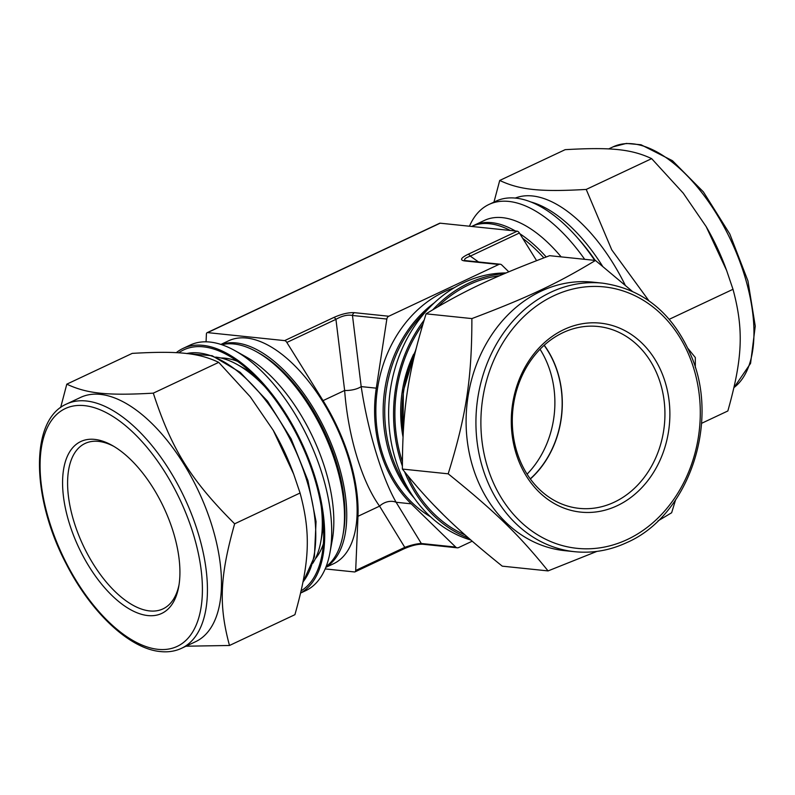 <?xml version="1.0" encoding="UTF-8"?>
<svg xmlns="http://www.w3.org/2000/svg" width="795" height="795" viewBox="0 0 795 795"><rect width="100%" height="100%" fill="white"/><g stroke="black" fill="none" stroke-linecap="round" stroke-linejoin="round"><path stroke-width="1.19" d="M66.8 384.164L132.238 353.378C178.189 350.754 198.541 352.861 218.734 362.361L153.306 393.147C107.345 395.771 87.003 393.664 66.8 384.164L60.649 407.537M218.734 362.361L250.296 396.844L273.251 430.324L293.693 474.158L300.073 493.009C310.984 533.475 309.772 562.105 294.915 614.684L229.487 645.48C218.575 605.005 219.798 576.385 234.644 523.806C190.661 479.902 171.531 449.165 153.306 393.147M234.644 523.806L300.073 493.009M548.063 570.909L502.261 566.159C455.058 528.099 431.566 505.252 402.389 469.07C402.429 408.769 408.004 372.249 426.08 313.826C464.31 290.662 493.377 276.978 549.643 255.682L595.445 260.442C557.216 283.606 528.148 297.29 471.882 318.586C471.842 378.877 466.267 415.397 448.191 473.82C495.404 511.881 518.896 534.727 548.063 570.909L596.886 551.402M426.08 313.826L471.882 318.586M695.327 367.519L695.317 357.531L688.092 348.617M632.105 291.159L595.445 260.442M657.962 520.924L671.626 512.765L675.561 500.005M185.99 646.206L229.487 645.48M402.389 469.07L448.191 473.82M220.871 357.989A113.745 56.246 64.8 0 1 237.496 361.328M323.366 543.82A113.745 56.246 64.8 0 1 315.347 558.756M178.686 352.831A134.097 66.313 64.8 0 1 228.066 355.335A134.097 66.313 64.8 0 1 321.975 554.91A134.097 66.313 64.8 0 1 301.196 590.784M176.261 352.682A135.707 67.108 64.8 0 1 183.098 348.389A135.707 67.108 64.8 0 1 300.609 440.519A135.707 67.108 64.8 0 1 300.699 592.931M183.098 348.389L190.124 345.09A135.707 67.108 64.8 0 1 234.932 350.645A135.707 67.108 64.8 0 1 329.965 552.605A135.707 67.108 64.8 0 1 305.687 590.675L300.679 593.03M234.932 350.645L245.953 356.816A123.205 60.927 64.8 0 1 332.24 540.173L329.965 552.605M221.765 344.702A123.205 60.927 64.8 0 1 256.626 351.797A123.205 60.927 64.8 0 1 342.913 535.154A123.205 60.927 64.8 0 1 326.149 566.537M256.626 351.797L259.15 353.209A120.353 59.516 64.8 0 1 343.43 532.312L342.913 535.154M215.693 357.094A119.061 58.88 64.8 0 1 237.397 364.607L243.35 367.946A112.314 55.541 64.8 0 1 253.068 374.286M323.307 523.567A112.314 55.541 64.8 0 1 322.005 535.095L320.773 541.802A119.061 58.88 64.8 0 1 312.733 563.317M237.397 364.607A119.061 58.88 64.8 0 1 264.993 386.867M321.22 506.355A119.061 58.88 64.8 0 1 320.773 541.802M178.994 584.971A91.425 45.206 64.8 0 1 162.985 608.881A91.425 45.206 64.8 0 1 73.726 520.934A91.425 45.206 64.8 0 1 85.135 443.431A91.425 45.206 64.8 0 1 113.765 446.333M68.946 522.047A94.993 46.975 64.8 0 1 112.165 445.409A94.993 46.975 64.8 0 1 178.696 586.789A94.993 46.975 64.8 0 1 129.009 608.791A94.993 46.975 64.8 0 1 68.946 522.047M66.581 404.009L80.623 397.401A134.991 66.75 64.8 0 1 198.502 491.131A134.991 66.75 64.8 0 1 195.58 641.694L181.528 648.303C175.148 651.274 168.133 652.367 160.481 651.572C129.356 648.829 90.779 612.2 66.184 563.804C31.323 497.759 29.693 419.79 66.581 404.009A134.991 66.75 64.8 0 1 184.46 497.74A134.991 66.75 64.8 0 1 181.528 648.303M273.251 430.324L273.758 431.208A130.35 64.455 64.8 0 1 292.649 471.336L293.693 474.158M402.995 436.862A113.745 94.734 -84.1 0 1 413.619 354.292M402.369 461.736A134.097 111.688 -84.1 0 1 401.376 458.566A134.097 111.688 -84.1 0 1 422.841 324.3M437.647 306.89A134.097 111.688 -84.1 0 1 499.518 275.766M465.035 534.936A134.097 111.688 -84.1 0 1 407.805 475.778M402.369 466.029A135.707 113.019 -84.1 0 1 400.114 459.162A135.707 113.019 -84.1 0 1 424.073 320.226M432.907 309.682A135.707 113.019 -84.1 0 1 504.328 273.699M468.643 538.126A135.707 113.019 -84.1 0 1 404.566 471.793M470.799 540.014A135.707 113.019 -84.1 0 1 395.195 458.645A135.707 113.019 -84.1 0 1 506.097 272.943M408.143 488.627A123.205 102.615 -84.1 0 1 390.673 452.534A123.205 102.615 -84.1 0 1 426.617 310.676M516.72 451.262A91.425 76.141 -84.1 0 1 598.059 326.487A91.425 76.141 -84.1 0 1 664.352 425.285A91.425 76.141 -84.1 0 1 579.177 508.363A91.425 76.141 -84.1 0 1 516.72 451.262M530.364 478.988A91.425 76.141 95.9 0 0 544.247 345.219M515.875 452.782A94.993 79.112 -84.1 0 1 604.906 323.774A94.993 79.112 -84.1 0 1 650.976 476.334A94.993 79.112 -84.1 0 1 515.875 452.782M574.686 551.7L564.847 550.677A134.991 112.423 -84.1 0 1 472.628 466.367A134.991 112.423 -84.1 0 1 592.722 282.136L602.56 283.159C643.821 289.032 673.574 313.777 691.829 357.382C719.783 424.381 687.824 516.124 626.937 542.518C609.994 550.418 592.573 553.479 574.686 551.7A134.991 112.423 -84.1 0 1 482.456 467.38A134.991 112.423 -84.1 0 1 602.56 283.159M544.128 345.328A91.246 75.992 -84.1 0 1 530.265 478.848M648.879 300.739L611.753 249.849L586.223 189.429C540.272 192.062 519.92 189.945 499.727 180.455L565.156 149.669C611.107 147.035 631.459 149.152 651.662 158.642L683.223 193.135L706.169 226.605L726.61 270.449L733 289.3C743.901 329.766 742.689 358.386 727.842 410.975L701.538 423.347M586.223 189.429L651.662 158.642M499.727 180.455L493.963 202.109M669.261 319.292L733 289.3M594.69 260.363A135.707 67.108 -115.2 0 0 495.981 201.165L488.955 204.464A135.707 67.108 -115.2 0 0 469.457 226.227M584.683 259.319A135.707 67.108 -115.2 0 0 488.955 204.464M561.151 256.884A123.205 60.927 -115.2 0 0 484.453 220.404L473.78 225.422A123.205 60.927 -115.2 0 0 472.667 225.979M546.215 256.974A123.205 60.927 -115.2 0 0 519.841 233.73M515.399 230.997A123.205 60.927 -115.2 0 0 473.78 225.422M726.61 270.449L725.845 268.362A134.991 66.75 -115.2 0 0 706.288 226.804A134.991 66.75 -115.2 0 0 706.228 226.704M625.158 285.067A130.35 64.455 -115.2 0 0 515.279 198.074M527.085 474.158A91.246 75.992 95.9 0 0 540.053 349.263M519.393 233.014A3.568 1.769 -115.2 0 0 517.197 231.186L468.096 254.291A3.568 1.769 64.8 0 1 470.302 256.119L519.393 233.014L536.595 260.641M468.096 254.291C460.852 257.898 459.639 260.104 464.449 260.899A3.568 2.971 -84.1 0 1 465.82 260.651L465.075 260.591C463.654 259.389 465.393 257.888 470.302 256.119L478.55 261.972M465.82 260.651L500.184 264.218A3.568 2.971 -84.1 0 1 501.754 264.974L508.78 271.81M464.449 260.899L498.823 264.467A3.568 2.971 -84.1 0 1 500.184 264.218M498.823 264.467L388.775 316.241L354.411 312.673C348.578 312.365 341.691 313.975 333.731 317.513L284.64 340.618L207.604 332.618L440.162 223.186L517.197 231.186M284.64 340.618A3.568 1.769 64.8 0 1 286.846 342.446L335.937 319.342C342.208 315.784 347.723 314.492 352.473 315.476L386.847 319.043A3.568 2.971 -84.1 0 1 388.775 316.241M386.847 319.043L376.293 388.169A124.745 103.887 95.9 0 0 411.224 503.831L455.694 547.069L421.32 543.502A3.568 2.971 95.9 0 0 422.88 544.247A3.568 2.971 95.9 0 0 422.89 544.247L457.254 547.815A3.568 2.971 -84.1 0 1 455.694 547.069M472.17 541.206L458.626 547.576A3.568 2.971 -84.1 0 1 457.254 547.815M430.572 516.81A123.205 102.615 -84.1 0 1 381.819 451.62A123.205 102.615 -84.1 0 1 454.352 287.701M411.224 503.831L396.109 502.261A14.28 11.229 -31.4 0 0 379.573 506.137L404.784 547.367C411.403 544.963 416.918 543.671 421.32 543.502L396.109 502.261C381.719 476.851 367.936 431.188 361.188 386.599A14.28 5.724 -7 0 1 344.642 390.464L335.937 319.342A3.568 1.769 -115.2 0 0 333.731 317.513M376.293 388.169L361.188 386.599L352.473 315.476A3.568 2.971 -84.1 0 1 354.411 312.673M206.074 341.81L206.402 334.099A3.568 1.769 64.8 0 1 207.088 332.698A3.568 1.769 64.8 0 1 207.604 332.618M440.162 223.186A3.568 1.769 -115.2 0 0 439.635 223.266L207.088 332.698M325.185 568.912L354.481 571.953A3.568 1.769 64.8 0 0 355.007 571.873A3.568 1.769 64.8 0 0 355.683 570.472L357.979 516.293A124.745 61.682 -115.2 0 0 323.058 400.62L286.846 342.446M220.901 344.424L228.582 340.807A123.205 60.927 64.8 0 1 348.876 459.331A123.205 60.927 64.8 0 1 333.503 563.764L325.811 567.382M355.683 570.472L404.784 547.367A3.568 1.769 64.8 0 1 404.099 548.769L355.007 571.873M323.058 400.62L344.642 390.464C348.011 435.849 361.795 481.522 379.573 506.137L357.979 516.293M434.368 302.796A123.205 102.615 95.9 0 0 389.103 452.375A123.205 102.615 95.9 0 0 414.106 497.928M221.129 344.493A123.205 60.927 64.8 0 1 338.481 464.22A123.205 60.927 64.8 0 1 325.9 567.163M471.594 226.456A123.205 60.927 64.8 0 1 510.261 230.47M522.732 238.371A123.205 60.927 64.8 0 1 543.83 257.868M158.036 649.336A131.423 64.991 64.8 0 1 40.187 460.047A131.423 64.991 64.8 0 1 165.509 473.055A131.423 64.991 64.8 0 1 158.036 649.336M186.656 353.546A130.35 64.455 64.8 0 1 289.917 438.86A130.35 64.455 64.8 0 1 303.074 581.831M627.374 539.487A131.423 109.452 -84.1 0 1 482.684 398.822A131.423 109.452 -84.1 0 1 661.698 314.582A131.423 109.452 -84.1 0 1 627.374 539.487M403.164 433.593A130.35 108.557 -84.1 0 1 415.636 350.496M734.014 387.533A134.991 66.75 -115.2 0 0 744.905 276.7A134.991 66.75 -115.2 0 0 613.114 146.837L626.361 143.428L641.038 144.76L672.461 160.709L703.406 191.913L729.8 233.978L747.946 280.933L755.25 326.139L750.569 363.385L733.994 387.612M602.511 266.116A130.35 64.455 -115.2 0 0 530.891 201.98M595.246 260.422A128.204 63.401 -115.2 0 0 577.309 237.655M186.537 353.536L212.116 355.713L240.169 372.308L267.557 401.167L291.099 438.79L307.943 480.627L316.052 521.6L314.403 556.818L303.014 582.159M442.745 514.087L434.199 505.451M403.065 435.412L403.313 391.08L416.043 348.856M613.114 146.837L608.652 148.933M422.88 544.247C417.961 543.979 411.701 545.479 404.099 548.769"/></g></svg>
